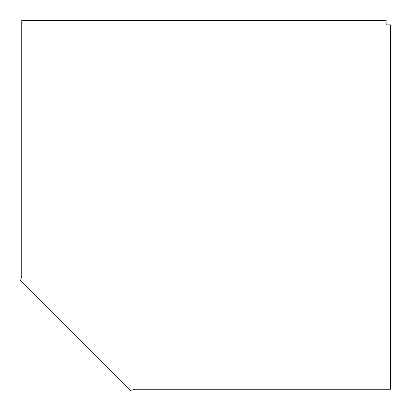 <?xml version="1.0" encoding="UTF-8"?>
<svg xmlns="http://www.w3.org/2000/svg" width="411" height="411" viewBox="0 0 411 411"><rect width="100%" height="100%" fill="white"/><g stroke="black" fill="none" stroke-linecap="round" stroke-linejoin="round"><path stroke-width="0.62" d="M135.132 389.258L390.45 389.258L390.45 24.881L386.119 24.881L386.119 20.55L21.742 20.55L21.742 275.868L20.55 280.805L130.195 390.45L135.132 389.258M22.425 282.676L20.55 280.805"/></g></svg>
